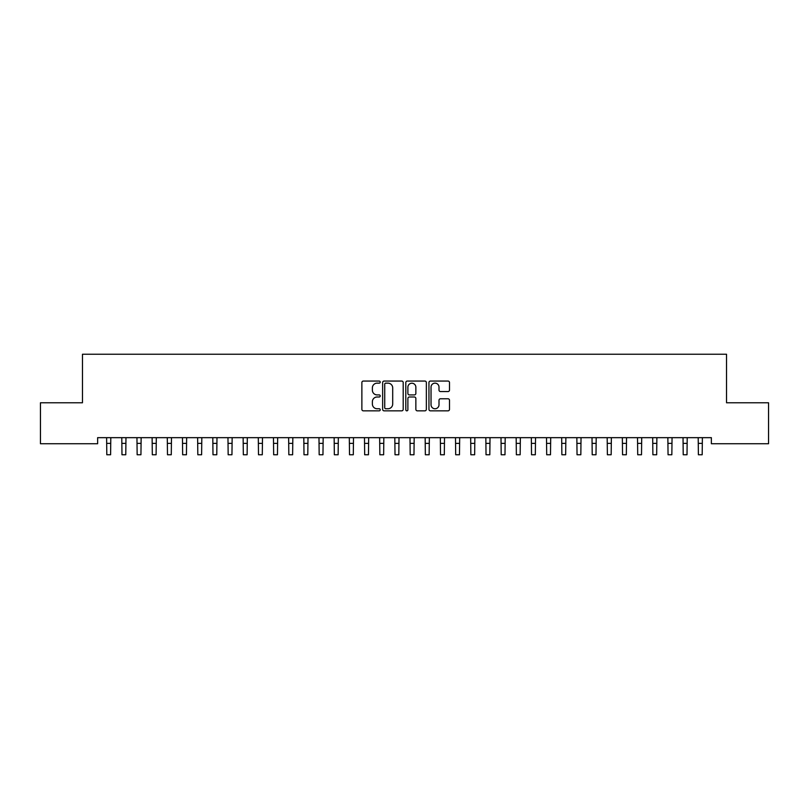 <?xml version="1.0" encoding="UTF-8"?>
<svg xmlns="http://www.w3.org/2000/svg" width="809" height="809" viewBox="0 0 809 809"><rect width="100%" height="100%" fill="white"/><g stroke="black" fill="none" stroke-linecap="round" stroke-linejoin="round"><path stroke-width="1.21" d="M380.23 382.101A1.042 1.042 0 0 0 379.188 381.059L363.372 381.059A1.487 1.487 0 0 0 361.876 382.556L361.876 409.354A1.487 1.487 0 0 0 363.372 410.841L379.188 410.841A1.042 1.042 0 0 0 380.23 409.799A1.042 1.042 0 0 0 379.188 408.757L377.146 408.757A4.763 4.763 0 0 1 372.373 403.994L372.373 401.76A4.763 4.763 0 0 1 377.146 396.997L379.188 396.997A1.042 1.042 0 0 0 380.23 395.955A1.042 1.042 0 0 0 379.188 394.913L377.146 394.913A4.763 4.763 0 0 1 372.373 390.15L372.373 387.916A4.763 4.763 0 0 1 377.146 383.153L379.188 383.153A1.042 1.042 0 0 0 380.23 382.101M448.014 391.556A1.487 1.487 0 0 0 449.501 390.069L449.501 382.556A1.487 1.487 0 0 0 448.014 381.059L430.449 381.059A1.487 1.487 0 0 0 428.952 382.556L428.952 409.354A1.487 1.487 0 0 0 430.449 410.841L448.014 410.841A1.487 1.487 0 0 0 449.501 409.354L449.501 400.273A1.487 1.487 0 0 0 448.014 398.776L440.49 398.776A1.487 1.487 0 0 0 439.004 400.273L439.004 404.773A3.984 3.984 0 0 1 435.02 408.757A3.984 3.984 0 0 1 431.035 404.773L431.035 387.127A3.984 3.984 0 0 1 435.02 383.153A3.984 3.984 0 0 1 439.004 387.127L439.004 390.069A1.487 1.487 0 0 0 440.49 391.556L448.014 391.556M711.364 437.669L97.636 437.669L97.636 443.736L40.45 443.736L40.45 402.781L82.467 402.781L82.467 354.241L726.533 354.241L726.533 402.781L768.55 402.781L768.55 443.736L711.364 443.736L711.364 437.669M403.195 382.556A1.487 1.487 0 0 0 401.709 381.059L384.144 381.059A1.487 1.487 0 0 0 382.647 382.556L382.647 409.354A1.487 1.487 0 0 0 384.144 410.841L401.709 410.841A1.487 1.487 0 0 0 403.195 409.354L403.195 382.556M407.291 381.059L424.856 381.059A1.487 1.487 0 0 1 426.353 382.556L426.353 409.354A1.487 1.487 0 0 1 424.856 410.841L417.343 410.841A1.487 1.487 0 0 1 415.856 409.354L415.856 398.483A1.487 1.487 0 0 0 414.36 396.997L409.374 396.997A1.487 1.487 0 0 0 407.888 398.483L407.888 409.799A1.042 1.042 0 0 1 406.846 410.841A1.042 1.042 0 0 1 405.805 409.799L405.805 382.556A1.487 1.487 0 0 1 407.291 381.059M385.782 383.153A1.042 1.042 0 0 0 384.73 384.194L384.73 407.716A1.042 1.042 0 0 0 385.782 408.757L387.936 408.757A4.763 4.763 0 0 0 392.699 403.994L392.699 387.916A4.763 4.763 0 0 0 387.936 383.153L385.782 383.153M415.856 387.208A3.984 3.984 0 0 0 411.872 383.223A3.984 3.984 0 0 0 407.888 387.208L407.888 393.417A1.487 1.487 0 0 0 409.374 394.913L414.36 394.913A1.487 1.487 0 0 0 415.856 393.417L415.856 387.208M106.616 437.669L106.808 454.759L110.6 454.759L110.803 437.669M121.785 437.669L121.977 454.759L125.769 454.759L125.971 437.669M136.954 437.669L137.146 454.759L140.938 454.759L141.14 437.669M152.122 437.669L152.314 454.759L156.107 454.759L156.309 437.669M167.291 437.669L167.483 454.759L171.275 454.759L171.478 437.669M182.46 437.669L182.652 454.759L186.444 454.759L186.646 437.669M197.629 437.669L197.821 454.759L201.613 454.759L201.815 437.669M212.797 437.669L212.989 454.759L216.782 454.759L216.984 437.669M227.966 437.669L228.158 454.759L231.95 454.759L232.153 437.669M243.135 437.669L243.327 454.759L247.119 454.759L247.321 437.669M258.304 437.669L258.496 454.759L262.288 454.759L262.49 437.669M273.472 437.669L273.664 454.759L277.457 454.759L277.659 437.669M288.641 437.669L288.833 454.759L292.625 454.759L292.828 437.669M303.81 437.669L304.002 454.759L307.794 454.759L307.996 437.669M318.979 437.669L319.171 454.759L322.963 454.759L323.165 437.669M334.147 437.669L334.339 454.759L338.132 454.759L338.334 437.669M349.316 437.669L349.508 454.759L353.3 454.759L353.503 437.669M364.485 437.669L364.677 454.759L368.469 454.759L368.671 437.669M379.654 437.669L379.846 454.759L383.638 454.759L383.84 437.669M394.822 437.669L395.014 454.759L398.807 454.759L399.009 437.669M409.991 437.669L410.183 454.759L413.975 454.759L414.178 437.669M425.16 437.669L425.352 454.759L429.144 454.759L429.346 437.669M440.329 437.669L440.521 454.759L444.313 454.759L444.515 437.669M455.497 437.669L455.689 454.759L459.482 454.759L459.684 437.669M470.666 437.669L470.858 454.759L474.65 454.759L474.853 437.669M485.835 437.669L486.027 454.759L489.819 454.759L490.021 437.669M501.004 437.669L501.196 454.759L504.988 454.759L505.19 437.669M516.172 437.669L516.364 454.759L520.157 454.759L520.359 437.669M531.341 437.669L531.533 454.759L535.325 454.759L535.528 437.669M546.51 437.669L546.702 454.759L550.494 454.759L550.696 437.669M561.679 437.669L561.871 454.759L565.663 454.759L565.865 437.669M576.847 437.669L577.039 454.759L580.832 454.759L581.034 437.669M592.016 437.669L592.208 454.759L596 454.759L596.203 437.669M607.185 437.669L607.377 454.759L611.169 454.759L611.371 437.669M622.354 437.669L622.546 454.759L626.338 454.759L626.54 437.669M637.522 437.669L637.714 454.759L641.507 454.759L641.709 437.669M652.691 437.669L652.883 454.759L656.675 454.759L656.878 437.669M667.86 437.669L668.052 454.759L671.844 454.759L672.046 437.669M683.029 437.669L683.221 454.759L687.013 454.759L687.215 437.669M698.197 437.669L698.389 454.759L702.182 454.759L702.384 437.669M106.808 443.383L110.6 443.383M121.977 443.383L125.769 443.383M137.146 443.383L140.938 443.383M152.314 443.383L156.107 443.383M167.483 443.383L171.275 443.383M182.652 443.383L186.444 443.383M197.821 443.383L201.613 443.383M212.989 443.383L216.782 443.383M228.158 443.383L231.95 443.383M243.327 443.383L247.119 443.383M258.496 443.383L262.288 443.383M273.664 443.383L277.457 443.383M288.833 443.383L292.625 443.383M304.002 443.383L307.794 443.383M319.171 443.383L322.963 443.383M334.339 443.383L338.132 443.383M349.508 443.383L353.3 443.383M364.677 443.383L368.469 443.383M379.846 443.383L383.638 443.383M395.014 443.383L398.807 443.383M410.183 443.383L413.975 443.383M425.352 443.383L429.144 443.383M440.521 443.383L444.313 443.383M455.689 443.383L459.482 443.383M470.858 443.383L474.65 443.383M486.027 443.383L489.819 443.383M501.196 443.383L504.988 443.383M516.364 443.383L520.157 443.383M531.533 443.383L535.325 443.383M546.702 443.383L550.494 443.383M561.871 443.383L565.663 443.383M577.039 443.383L580.832 443.383M592.208 443.383L596 443.383M607.377 443.383L611.169 443.383M622.546 443.383L626.338 443.383M637.714 443.383L641.507 443.383M652.883 443.383L656.675 443.383M668.052 443.383L671.844 443.383M683.221 443.383L687.013 443.383M698.389 443.383L702.182 443.383"/></g></svg>
